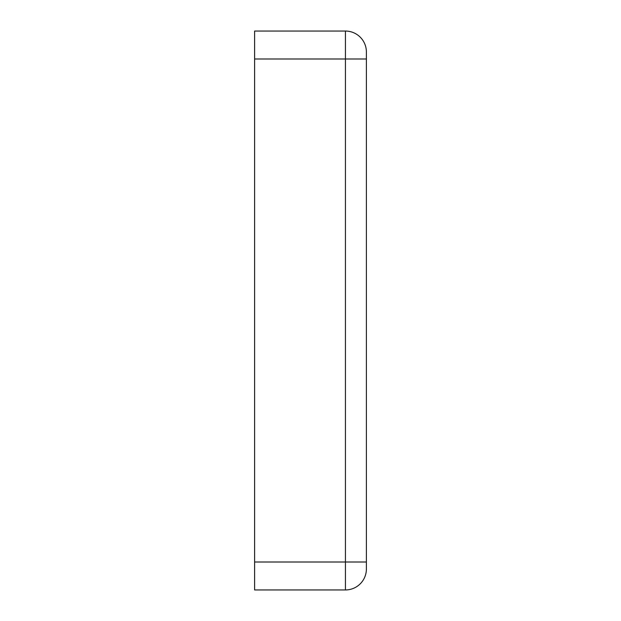 <?xml version="1.0" encoding="UTF-8"?>
<svg xmlns="http://www.w3.org/2000/svg" width="621" height="621" viewBox="0 0 621 621"><rect width="100%" height="100%" fill="white"/><g stroke="black" fill="none" stroke-linecap="round" stroke-linejoin="round"><path stroke-width="0.93" d="M366.39 282.555L366.39 338.445M366.39 58.995L366.39 52.009A20.959 20.959 0 0 0 345.431 31.05L254.61 31.05L254.61 58.995L345.431 58.995L345.431 562.005L366.39 562.005L366.39 58.995L345.431 58.995L345.431 31.05A20.959 20.959 0 0 1 366.39 52.009M366.39 568.991A20.959 20.959 0 0 1 345.431 589.95L345.431 562.005L254.61 562.005L254.61 589.95L345.431 589.95A20.959 20.959 0 0 0 366.39 568.991L366.39 562.005M254.61 562.005L254.61 58.995"/></g></svg>
